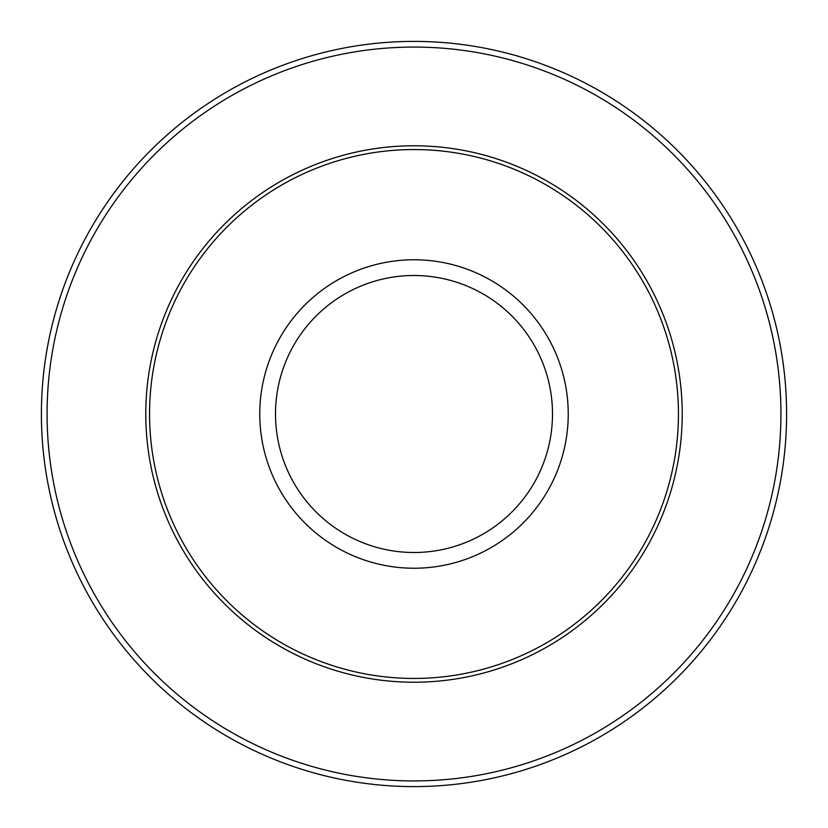 <?xml version="1.0" encoding="UTF-8"?>
<svg xmlns="http://www.w3.org/2000/svg" width="828" height="828" viewBox="0 0 828 828"><rect width="100%" height="100%" fill="white"/><g stroke="black" fill="none" stroke-linecap="round" stroke-linejoin="round"><path stroke-width="1.24" d="M149.557 414A264.442 264.442 0 0 1 414 149.557A264.442 264.442 0 0 1 678.442 414A264.442 264.442 0 0 1 414 678.442A264.442 264.442 0 0 1 149.557 414M41.4 414A372.6 372.6 0 0 1 600.3 91.318A372.6 372.6 0 0 1 600.3 736.682A372.6 372.6 0 0 1 41.4 414A372.6 372.6 0 0 1 600.3 91.318A372.6 372.6 0 0 1 600.3 736.682A372.6 372.6 0 0 1 41.4 414M145.78 414A268.22 268.22 0 0 1 414 145.78A268.22 268.22 0 0 1 682.22 414A268.22 268.22 0 0 1 414 682.22A268.22 268.22 0 0 1 145.78 414M552.504 414A138.504 138.504 0 0 0 414 275.496A138.504 138.504 0 0 0 275.496 414A138.504 138.504 0 0 0 414 552.504A138.504 138.504 0 0 0 552.504 414M259.764 414A154.236 154.236 0 0 1 414 259.764A154.236 154.236 0 0 1 568.236 414A154.236 154.236 0 0 1 414 568.236A154.236 154.236 0 0 1 259.764 414M47.082 414A366.918 366.918 0 0 0 597.464 731.766A366.918 366.918 0 0 0 597.464 96.234A366.918 366.918 0 0 0 47.082 414"/></g></svg>
